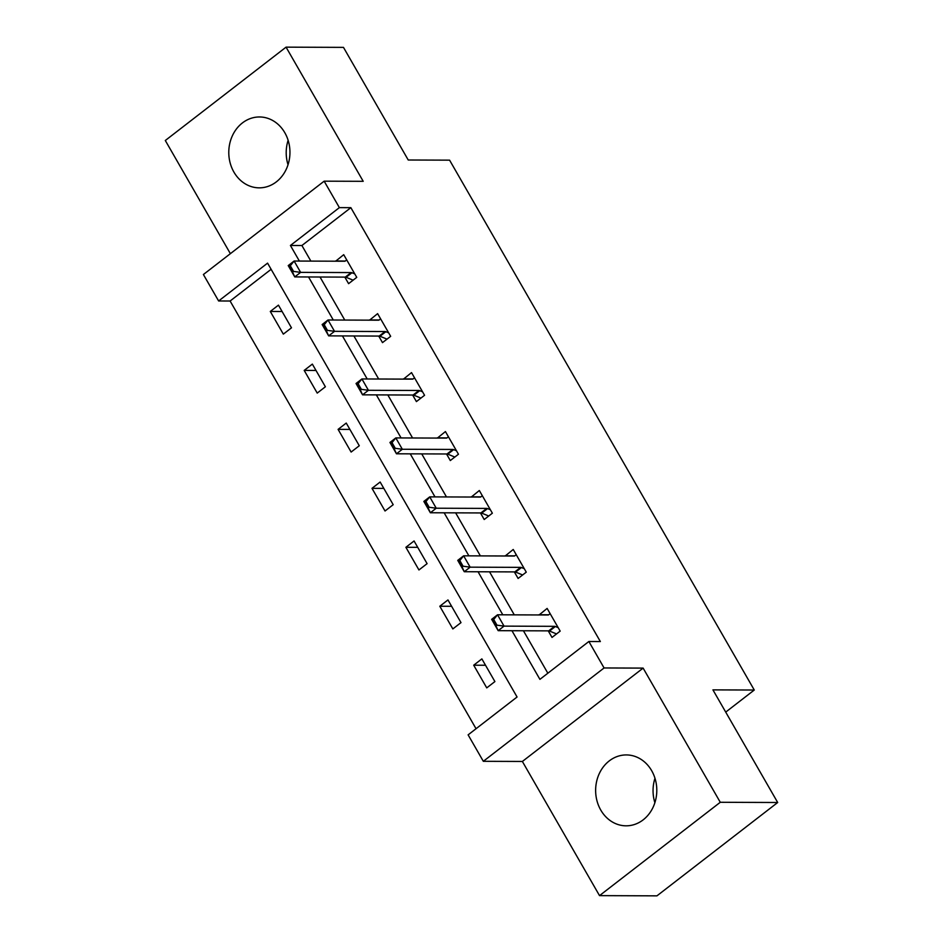 <?xml version="1.0" encoding="UTF-8"?>
<svg xmlns="http://www.w3.org/2000/svg" width="943" height="943" viewBox="0 0 943 943"><rect width="100%" height="100%" fill="white"/><g stroke="black" fill="none" stroke-linecap="round" stroke-linejoin="round"><path stroke-width="1.41" d="M233.911 172.086A35.445 30.589 -89.8 0 0 259.231 187.846A35.445 30.589 -89.8 0 0 286.295 169.174A35.445 30.589 -89.8 0 0 284.821 132.727A35.445 30.589 -89.8 0 0 259.502 116.967A35.445 30.589 -89.8 0 0 232.438 135.639A35.445 30.589 -89.8 0 0 233.911 172.086M600.762 810.049A35.445 30.589 -89.8 0 0 626.081 825.82A35.445 30.589 -89.8 0 0 653.145 807.137A35.445 30.589 -89.8 0 0 651.672 770.69A35.445 30.589 -89.8 0 0 626.352 754.93A35.445 30.589 -89.8 0 0 599.288 773.602A35.445 30.589 -89.8 0 0 600.762 810.049M271.124 269.309L230.104 301.017L218.623 300.97L203.405 274.519L324.156 181.174L339.374 207.625L290.42 245.475L299.379 261.058M725.721 712.106L754.27 690.028L449.587 160.157L408.236 160.004L343.476 47.374L286.059 47.15L165.308 140.495L230.375 253.667M754.27 690.028L712.932 689.875L777.692 802.505L656.941 895.85L599.524 895.626L720.275 802.281L643.126 668.104L604.074 667.962L483.323 761.307L468.117 734.856L517.07 697.007L267.576 263.132L218.623 300.97M643.126 668.104L522.375 761.461L599.524 895.626M522.375 761.461L483.323 761.307M230.104 301.017L476.05 728.727M777.692 802.505L720.275 802.281M494.898 681.577L481.861 658.898L473.704 665.204L486.741 687.883L494.898 681.577M460.997 622.616L447.96 599.937L439.803 606.243L452.84 628.922L460.997 622.616M427.096 563.655L414.06 540.976L405.891 547.294L418.94 569.961L427.096 563.655M393.196 504.694L380.147 482.026L371.99 488.333L385.027 511L393.196 504.694M359.283 445.744L346.246 423.065L338.089 429.371L351.126 452.051L359.283 445.744M325.382 386.783L312.345 364.104L304.188 370.41L317.225 393.09L325.382 386.783M291.481 327.822L278.444 305.143L270.287 311.449L283.324 334.128L291.481 327.822M511.955 630.726L539.915 679.349L588.868 641.499L600.349 641.546L350.855 207.672L301.901 245.51L310.872 261.105M320.019 277.018L344.773 320.066M353.92 335.979L378.673 379.015M387.821 394.928L412.574 437.976M421.721 453.889L446.475 496.937M455.634 512.851L480.388 555.899M489.535 571.812L514.289 614.86M523.436 630.773L547.848 673.219M548.237 630.867L552.009 637.421L560.177 631.115L547.129 608.435L539.09 614.954M514.336 571.906L518.108 578.46L526.265 572.153L513.228 549.474L505.189 555.993M480.435 512.945L484.207 519.51L492.364 513.192L479.327 490.525L471.288 497.032M446.534 453.984L450.306 460.549L458.463 454.243L445.426 431.564L437.387 438.071M412.633 395.023L416.405 401.588L424.562 395.282L411.525 372.603L403.474 379.121M378.732 336.073L382.493 342.627L390.661 336.321L377.613 313.642L369.573 320.16M344.82 277.112L348.592 283.666L356.749 277.36L343.712 254.681L335.673 261.199M324.156 181.174L363.208 181.315L286.059 47.15M350.855 207.672L339.374 207.625M588.868 641.499L604.074 667.962M308.538 276.971L333.292 320.019M342.439 335.932L367.192 378.98M376.34 394.893L401.093 437.941M410.24 453.842L434.994 496.89M444.141 512.803L468.895 555.851M478.054 571.764L502.808 614.812M301.901 245.51L290.42 245.475M548.685 614.789L538.972 614.742M485.515 665.251L473.704 665.204M451.614 606.29L439.803 606.243M524.273 568.676L521.467 567.545A4.55 1.91 52.3 0 0 520.677 567.368L470.144 567.167L464.262 571.717L457.744 560.378L463.626 555.828L514.147 556.028A4.55 1.91 52.3 0 0 514.748 555.851L505.071 555.792M417.702 547.329L405.891 547.294M480.883 496.867L471.17 496.831M383.801 488.38L371.99 488.333M446.982 437.906L437.269 437.87M349.9 429.419L338.089 429.371M413.069 378.945L403.356 378.909M315.999 370.458L304.188 370.41M379.169 319.983L369.456 319.948M282.098 311.496L270.287 311.449M354.757 273.883L351.951 272.751A4.55 1.91 52.3 0 0 351.161 272.574L300.628 272.374L294.758 276.912L288.228 265.584L294.11 261.034L344.643 261.235A4.55 1.91 52.3 0 0 345.232 261.058L335.555 260.987M654.878 802.693A35.445 30.589 90.2 0 1 654.972 778.27M288.028 164.73A35.445 30.589 90.2 0 1 288.122 140.307M558.173 627.637L555.368 626.506A4.55 1.91 52.3 0 0 554.578 626.329L504.045 626.128L498.175 630.667L491.645 619.339L497.527 614.789L548.06 614.989A4.55 1.91 52.3 0 0 548.649 614.812L550.158 613.693M496.985 625.174L493.719 619.504L492.741 620.27L496.006 625.928L496.985 625.174L504.045 626.128L497.527 614.789L493.719 619.504M556.535 633.932L549.498 631.044A4.55 1.91 52.3 0 0 548.696 630.867L498.175 630.667L496.006 625.928M491.645 619.339L492.741 620.27M514.748 555.851L516.245 554.732M463.084 566.213L459.819 560.543L458.84 561.309L462.094 566.979L463.084 566.213L470.144 567.167L463.626 555.828L459.819 560.543M522.634 574.971L515.597 572.083A4.55 1.91 52.3 0 0 514.795 571.906L464.262 571.717L462.094 566.979M457.744 560.378L458.84 561.309M490.372 509.727L487.566 508.583A4.55 1.91 52.3 0 0 486.765 508.407L436.244 508.218L430.362 512.756L423.843 501.417L429.725 496.878L480.246 497.067A4.55 1.91 52.3 0 0 480.847 496.89L482.344 495.77M429.171 507.263L425.918 501.593L424.939 502.348L428.193 508.018L429.171 507.263L436.244 508.218L429.725 496.878L425.918 501.593M488.733 516.01L481.696 513.133A4.55 1.91 52.3 0 0 480.895 512.945L430.362 512.756L428.193 508.018M423.843 501.417L424.939 502.348M456.459 450.766L453.666 449.622A4.55 1.91 52.3 0 0 452.864 449.446L402.331 449.257L396.461 453.795L389.942 442.456L395.812 437.917L446.345 438.106A4.55 1.91 52.3 0 0 446.935 437.929L448.444 436.821M395.27 448.302L392.017 442.632L391.039 443.387L394.292 449.057L395.27 448.302L402.331 449.257L395.812 437.917L392.017 442.632M454.821 457.049L447.795 454.172A4.55 1.91 52.3 0 0 446.994 453.984L396.461 453.795L394.292 449.057M389.942 442.456L391.039 443.387M422.558 391.805L419.765 390.673A4.55 1.91 52.3 0 0 418.963 390.485L368.43 390.296L362.56 394.834L356.041 383.495L361.912 378.956L412.445 379.145A4.55 1.91 52.3 0 0 413.034 378.98L414.543 377.86M361.369 389.341L358.104 383.671L357.126 384.426L360.391 390.096L361.369 389.341L368.43 390.296L361.912 378.956L358.104 383.671M420.92 398.087L413.883 395.211A4.55 1.91 52.3 0 0 413.093 395.034L362.56 394.834L360.391 390.096M356.041 383.495L357.126 384.426M388.657 332.844L385.864 331.712A4.55 1.91 52.3 0 0 385.062 331.535L334.529 331.335L328.659 335.873L322.141 324.533L328.011 319.995L378.544 320.196A4.55 1.91 52.3 0 0 379.133 320.019L380.642 318.899M327.469 330.38L324.203 324.71L323.225 325.465L326.49 331.134L327.469 330.38L334.529 331.335L328.011 319.995L324.203 324.71M387.019 339.138L379.982 336.25A4.55 1.91 52.3 0 0 379.18 336.073L328.659 335.873L326.49 331.134M322.141 324.533L323.225 325.465M345.232 261.058L346.741 259.938M293.568 271.419L290.303 265.749L289.324 266.515L292.589 272.185L293.568 271.419L300.628 272.374L294.11 261.034L290.303 265.749M353.118 280.177L346.081 277.289A4.55 1.91 52.3 0 0 345.279 277.112L294.758 276.912L292.589 272.185M288.228 265.584L289.324 266.515M554.578 626.329L548.696 630.867M555.368 626.506L549.498 631.044M520.677 567.368L514.795 571.906M521.467 567.545L515.597 572.083M486.765 508.407L480.895 512.945M487.566 508.583L481.696 513.133M452.864 449.446L446.994 453.984M453.666 449.622L447.795 454.172M418.963 390.485L413.093 395.034M419.765 390.673L413.883 395.211M385.062 331.535L379.18 336.073M385.864 331.712L379.982 336.25M351.161 272.574L345.279 277.112M351.951 272.751L346.081 277.289"/></g></svg>
